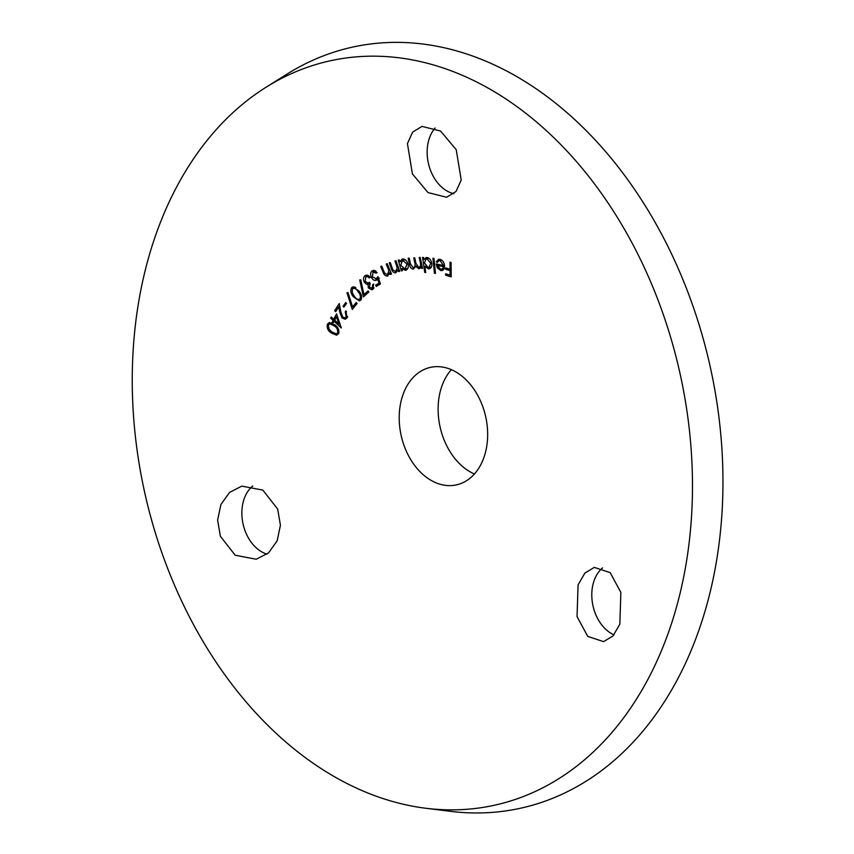 <?xml version="1.0" encoding="UTF-8"?>
<svg xmlns="http://www.w3.org/2000/svg" width="854" height="854" viewBox="0 0 854 854"><rect width="100%" height="100%" fill="white"/><g stroke="black" fill="none" stroke-linecap="round" stroke-linejoin="round"><path stroke-width="1.28" d="M613.973 634.874A37.256 26.794 77.5 0 1 595.003 612.638A37.256 26.794 77.5 0 1 602.593 567.889M577.048 616.609L587.755 636.401L603.607 641.642L613.055 635.91L619.833 624.135L620.869 592.42L610.172 572.628L594.309 567.387L584.851 573.119L578.073 584.894L577.048 616.609M453.837 193.666A37.256 26.794 77.5 0 1 430.363 169.935A37.256 26.794 77.5 0 1 435.102 127.983M412.407 173.906L428.025 192.588L446.61 197.253L456.015 191.488L461.213 180.066L456.228 149.717L440.611 131.046L422.015 126.381L412.621 132.146L407.433 143.568L412.407 173.906M267.024 554.139A37.256 26.794 77.5 0 1 245.077 530.804A37.256 26.794 77.5 0 1 252.72 486.011M220.364 536.269L235.192 555.239L256.221 559.242L268.519 552.912L277.144 540.849L280.432 525.253L277.678 509.091L262.851 490.111L241.842 486.118L229.555 492.427L220.93 504.468L217.621 520.065L220.364 536.269M422.645 370.22A60.175 43.287 77.5 0 1 430.437 367.369A60.175 43.287 77.5 0 1 484.271 411.212A60.175 43.287 77.5 0 1 464.224 482.04A60.175 43.287 77.5 0 1 456.431 484.891A60.175 43.287 77.5 0 1 402.597 441.048A60.175 43.287 77.5 0 1 422.645 370.22M266.138 87.183L287.051 74.074A389.734 280.347 77.5 0 1 301.9 65.566A389.734 280.347 77.5 0 1 689.295 295.89A389.734 280.347 77.5 0 1 571.219 789.736A389.734 280.347 77.5 0 1 450.111 811.3L425.623 808.236A381.172 274.198 77.5 0 1 144.636 492.224A381.172 274.198 77.5 0 1 266.138 87.183A381.172 274.198 77.5 0 1 280.656 78.856A381.172 274.198 77.5 0 1 659.555 304.131A381.172 274.198 77.5 0 1 544.062 787.142A381.172 274.198 77.5 0 1 425.623 808.236M376.678 280.059C374.671 280.977 372.942 280.133 371.458 277.518C370.113 274.497 370.412 272.234 372.365 270.729L377.094 272.543A1561.347 264.196 -22.7 0 1 376.123 273.141L372.952 272.02L372.472 276.963L376.251 278.66L377.916 276.675A1570.154 1088.562 -107.5 0 1 380.425 283.912A1562.542 265.359 -22.8 0 1 376.304 286.464L375.664 285.172A1562.393 265.487 157.2 0 0 379.048 283.08A1570.143 1088.284 72.2 0 0 377.66 279.109L375.76 280.432M379.411 278.105L375.525 278.959L378.439 278.18M376.006 271.252L372.952 272.02M374.137 270.344L373.262 270.366M365.213 281.468L367.989 283.016L369.494 282.311A1570.378 1037.386 -126.8 0 1 370.177 283.507L369.302 287.264L372.163 288.108L372.707 284.734A1562.179 337.565 154.3 0 0 373.625 284.04L372.878 289.378L371.864 289.848L368.362 287.958L367.999 284.425L366.291 284.115L364.38 282.236C363.067 279.471 363.292 277.294 365.042 275.714L366.206 275.169L370.198 277.304A1561.39 336.369 -25.7 0 1 369.312 277.966L367.594 276.643L365.758 276.995L365.213 281.468M369.27 276.269L365.758 276.995M373.913 287.894L371.479 288.428L373.967 287.713M363.377 296.904A1568.488 1084.356 85.3 0 0 359.726 279.941A1562.767 98.947 171.3 0 1 360.772 279.845L363.953 294.534A1562.393 405.436 151.4 0 0 368.085 290.851A1570.378 1011.424 -131.8 0 1 368.843 292.036A1562.542 405.575 -28.6 0 1 363.377 296.904M353.407 296.818C350.759 293.627 350.183 290.563 351.699 287.595L352.99 286.848L358.926 291.011C361.605 294.128 362.203 297.171 360.719 300.149L359.406 300.907L353.407 296.818L354.57 296.551M352.275 309.447A1568.478 1088.829 74.6 0 0 346.97 292.815A1562.777 45.817 165.8 0 0 347.984 292.527L352.585 306.928A1562.393 536.803 145.3 0 0 356.214 302.476L357.079 303.544A1562.532 537.166 -34.8 0 1 352.275 309.447M346.521 303.426A1561.624 588.523 -37.4 0 1 343.863 307.141A1570.378 915.253 35.5 0 0 343.062 306.244A1561.496 588.47 142.6 0 0 345.731 302.529A1570.378 915.253 -144.5 0 1 346.521 303.426M346.158 316.834L345.283 311.87A1562.062 636.39 140 0 0 345.923 310.867L347.066 317.88L345.283 319.257L342.038 318.04L339.785 312.222A1566.215 1080.193 87 0 0 338.76 306.821A1561.112 636.582 -40 0 1 335.686 311.689L334.715 310.696A1560.952 636.582 140 0 0 339.241 303.533A1566.321 1080.321 -93 0 1 340.821 311.817L342.667 316.994L344.899 317.784L347.631 316.514M336.583 313.856L341.301 327.989A1570.378 838.628 28.4 0 0 334.074 321.285A1561.496 693.363 -43.3 0 1 333.338 322.652A1570.378 837.806 28.3 0 0 332.334 321.723A1561.336 693.288 136.7 0 0 333.071 320.367A1570.378 838.639 28.4 0 0 330.647 318.136A1560.952 694.558 136.6 0 0 331.256 317.005A1570.378 838.639 -151.6 0 1 333.69 319.236A1561.336 693.512 136.6 0 0 336.583 313.856M331.138 332.943C327.936 330.744 326.676 327.829 327.37 324.2L329.334 322.502L334.843 324.84C338.056 326.975 339.326 329.847 338.664 333.455L336.636 335.206L331.138 332.943L332.676 332.601M474.418 473.991A60.175 43.287 77.5 0 1 440.066 426.872A60.175 43.287 77.5 0 1 451.35 369.665M387.876 275.949C385.645 276.354 384.001 274.988 382.944 271.85A1570.378 1079.894 66.3 0 0 380.724 266.512A1560.952 153.688 161.6 0 0 381.674 266.096A1570.378 1079.872 -113.7 0 1 383.734 271.049L384.834 273.387L387.556 274.636L388.858 270.771L387.833 267.889A1570.378 1079.862 66.3 0 0 386.243 264.089A1560.952 154.03 161.6 0 0 387.193 263.672A1570.378 1079.862 -113.7 0 1 391.495 274.038A1562.147 154.147 -18.4 0 1 390.545 274.465A1570.378 1079.798 66.2 0 0 389.776 272.597L387.417 276.098M387.14 274.764L389.424 274.219L387.14 274.764M395.936 272.789C393.673 272.97 392.093 271.476 391.217 268.305A1570.378 1088.391 72.2 0 0 389.285 262.872A1560.952 72.729 164.8 0 0 390.267 262.562A1570.378 1088.402 -107.8 0 1 392.05 267.59L393.021 269.992L395.69 271.476L397.217 267.825L396.341 264.911A1570.378 1088.402 72.2 0 0 394.975 261.046A1560.952 73.583 164.7 0 0 395.946 260.726A1570.378 1088.402 -107.8 0 1 399.683 271.284A1562.137 73.647 -15.3 0 1 398.701 271.593A1570.378 1088.391 72.1 0 0 398.039 269.704L395.776 272.832M395.487 271.519L397.676 271.028L395.487 271.519M401.348 270.899A1570.378 1090.804 78.4 0 0 398.22 260.139A1560.963 12.159 168 0 1 399.224 259.936A1570.378 1090.814 -101.6 0 1 399.768 261.783L402.309 259.008C404.903 258.858 406.803 260.481 407.998 263.865C408.767 267.313 407.956 269.458 405.575 270.323L401.786 268.711A1570.378 1090.804 -101.6 0 1 402.351 270.686A1562.147 12.169 -12 0 0 401.348 270.899L402.351 270.675M418.727 267.441C420.52 266.715 421.011 264.943 420.179 262.114A1570.367 1084.206 86.3 0 0 419.186 257.524A1560.973 121.524 172.2 0 1 420.211 257.46A1570.367 1084.174 -93.7 0 1 422.538 268.284A1562.158 121.61 -7.8 0 0 421.513 268.348A1570.367 1084.27 86.3 0 0 421.118 266.48L420.328 268.06L418.823 268.807L415.727 266.373L413.315 269.159C411.158 268.796 409.877 267.121 409.45 264.142A1570.357 1084.153 86.3 0 0 408.169 258.239A1560.973 119.229 172.1 0 1 409.237 258.164A1570.367 1084.164 -93.7 0 1 410.518 264.078L413.229 267.793C415.097 266.992 415.567 265.103 414.628 262.114A1570.378 1084.206 86.3 0 0 413.71 257.876A1560.973 119.325 172.1 0 1 414.745 257.812A1570.378 1084.164 -93.7 0 1 415.941 263.352L418.727 267.441L420.958 266.96M424.694 272.426A1570.378 1066.87 94 0 0 422.602 257.46A1560.963 226.63 176.3 0 1 423.637 257.534A1570.378 1066.785 -85.9 0 1 423.904 259.392L426.861 257.492C429.487 258.036 431.153 260.032 431.836 263.491C432.092 266.875 430.96 268.658 428.43 268.839L424.876 266.341A1570.378 1066.881 -86 0 1 425.73 272.49A1562.574 226.865 -3.7 0 0 424.694 272.426L425.687 272.202M429.316 268.775L430.106 268.466M425.954 257.566L426.861 257.492M434.419 273.227A1570.378 1053.014 98.1 0 0 432.935 258.271A1560.941 284.852 178.6 0 1 433.992 258.42A1570.378 1053.014 -81.9 0 1 435.476 273.376A1562.564 285.151 -1.4 0 0 434.419 273.227L435.444 273.002M440.152 260.63L439.063 260.619L437.205 262.53A1563.493 778.357 24 0 0 436.287 261.73L438.55 259.328L439.981 259.349C442.607 260.16 444.133 262.317 444.571 265.818L443.845 269.234L442.094 270.59L440.739 270.579L437.28 267.804L436.159 263.971A1561.55 336.006 -179.3 0 1 443.493 265.519L440.152 260.63L441.902 260.246M451.2 276.888A1562.542 407.326 3.8 0 0 445.639 275.191A1570.378 1011.52 106.8 0 0 445.628 273.782A1562.393 407.486 -176.2 0 1 450.09 275.137A1570.378 1011.008 106.9 0 0 450.069 270.643A1561.902 407.369 3.8 0 0 445.607 269.288L445.596 267.868A1561.752 407.326 -176.2 0 1 450.058 269.223A1570.378 1011.168 106.9 0 0 449.983 262.199A1560.952 406.109 -176.3 0 1 451.083 262.53A1570.378 1011.168 -73.1 0 1 451.2 276.888M450.09 275.137L451.19 274.892M450.069 270.643L451.158 270.398M445.607 269.288L448.297 268.69M450.058 269.223L451.147 268.989M445.639 275.191L448.329 274.604M443.717 269.416L442.959 268.978M440.397 260.331L440.803 259.605M436.287 261.73L437.835 261.388M440.739 270.579L443.183 270.035M437.28 267.804L438.305 267.58M443.493 265.519L444.518 265.284M437.387 265.402L440.643 269.256L442.65 268.679L443.461 266.672A1561.678 335.793 0.7 0 0 437.387 265.402L440.109 264.804M443.461 266.672L444.582 266.427M440.643 269.256L444.123 268.722M442.65 268.679L444.283 268.316M427.822 258.463L428.206 257.844M431.003 267.622L430.224 267.131M423.904 259.392L425.762 258.986M424.876 266.341L425.772 266.149M430.779 263.363L426.947 258.751L426.231 258.815L424.331 262.861L428.164 267.494L428.868 267.43L430.779 263.363L431.782 263.139M426.947 258.751L428.954 258.303M419.165 267.345L420.958 266.939M420.179 262.114L421.161 261.89M421.513 268.348L422.506 268.135M421.118 266.48L422.1 266.256M415.727 266.373L416.763 266.138M409.45 264.142L410.475 263.918M414.628 262.114L415.62 261.89M403.995 259.979L404.412 259.274M407.369 269.181L406.568 268.679M399.768 261.783L400.932 261.527M401.786 268.711L402.874 268.476M402.576 260.289L400.707 265.263L405.106 268.999L406.963 264.025L402.576 260.289L405.18 259.723M405.106 268.999L407.828 268.402M406.963 264.025L407.977 263.801M397.217 267.825L398.38 267.569M396.341 264.911L397.356 264.687M394.975 261.046L395.989 260.822M398.039 269.704L399.053 269.48M391.217 268.305L392.232 268.081M389.285 262.872L390.299 262.648M388.858 270.771L390.043 270.515M387.833 267.889L388.858 267.665M386.243 264.089L387.278 263.865M389.776 272.597L390.812 272.373M382.944 271.85L383.98 271.625M380.724 266.512L381.749 266.288M375.664 285.172L379.55 284.318A1562.393 265.487 157.2 0 0 380.382 283.795M379.048 283.08L380.051 282.855M377.66 279.109L378.685 278.884M371.458 277.518L372.632 277.251M377.596 279.183L376.86 278.671M374.853 271.497L375.29 270.75M372.707 284.734L373.774 284.499M368.362 287.958L369.601 287.691M373.614 288.556L373.017 288.086M367.999 284.425L369.601 284.072M366.291 284.115L370.038 283.282M364.38 282.236L365.565 281.98M369.953 283.133L369.366 282.717M365.042 275.714L367.423 275.191M367.775 276.333L368.255 275.522M363.953 294.534L366.74 293.915M361.093 299.679L360.345 299.22M354.88 287.873L355.189 287.254M351.699 287.595L354.549 286.965M361.423 298.985L359.876 299.039C360.89 296.648 360.313 294.224 358.146 291.79C356.46 288.865 354.559 287.83 352.446 288.705L352.243 292.602L354.154 295.996C355.894 298.879 357.805 299.903 359.876 299.039L361.52 298.676M358.146 291.79L359.299 291.534M355.851 287.659L352.446 288.705M352.585 306.928L354.709 306.458M346.97 292.815L348.005 292.591M343.062 306.244L344.77 305.871M342.038 318.04L343.66 317.688M346.97 318.008L346.244 317.496M339.785 312.222L340.853 311.988M338.76 306.821L339.828 306.586M334.715 310.696L336.572 310.29M345.283 311.87L346.521 311.603M334.074 321.285L335.558 320.965M332.334 321.723L334.042 321.35M333.071 320.367L334.779 319.994M330.647 318.136L332.131 317.805M333.69 319.236L335.387 318.862M339.017 324.168A1567.549 1085.53 71.3 0 0 336.476 316.845A1561.496 693.469 -43.4 0 1 334.683 320.154A1570.378 838.809 -151.6 0 1 339.017 324.168L340.106 323.922M336.476 316.845L337.554 316.61M338.28 334.117L337.191 333.604M331.171 323.559L331.598 322.759M327.37 324.2L331.256 323.346M337.629 332.654C337.981 329.804 336.882 327.562 334.309 325.94L329.772 323.858L328.32 325.043L329.068 329.1L331.63 331.811L336.22 333.818L338.995 332.355M334.309 325.94L335.761 325.62M439.191 260.598L441.646 260.054M426.317 258.794L428.857 258.239M428.868 267.43L431.451 266.854M366.601 276.589L369.024 276.055M367.989 283.016L369.675 282.653M344.899 317.784L347.397 317.24M336.22 333.818L338.75 333.252M329.772 323.858L332.59 323.239"/></g></svg>
